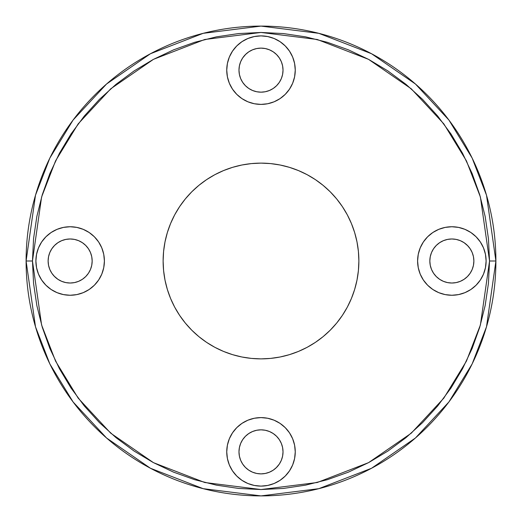 <?xml version="1.0" encoding="UTF-8"?>
<svg xmlns="http://www.w3.org/2000/svg" width="522" height="522" viewBox="0 0 522 522"><rect width="100%" height="100%" fill="white"/><g stroke="black" fill="none" stroke-linecap="round" stroke-linejoin="round"><path stroke-width="0.78" d="M387.97 70.979L368.734 59.449L348.455 49.858L327.34 42.302L305.585 36.853L283.4 33.565L261 32.462L238.6 33.565L216.415 36.853L194.66 42.302L173.545 49.858L153.266 59.449L134.03 70.979L116.014 84.336L99.402 99.402L84.336 116.014L70.979 134.03L59.449 153.266L49.858 173.545L42.302 194.66L36.853 216.415L33.565 238.6L32.462 261L26.1 261L35.496 326.772L49.851 363.932L73.08 401.94L106.547 437.978L150.46 468.267L203.175 488.67L261 495.9L318.825 488.67L371.54 468.267L415.453 437.978L448.92 401.94L472.149 363.932L486.504 326.772L495.9 261L486.504 195.228L472.149 158.068L448.92 120.06L415.453 84.022L371.54 53.733L318.825 33.33L261 26.1L203.175 33.33L150.46 53.733L106.547 84.022L73.08 120.06L49.851 158.068L35.496 195.228L26.1 261L32.462 261L41.603 197.009L55.573 160.854L78.169 123.877L110.729 88.812L153.455 59.351L204.741 39.496L261 32.462L317.259 39.496L368.545 59.351L411.271 88.812L443.831 123.877L466.427 160.854L480.397 197.009L489.538 261L495.9 261A234.9 234.9 0 0 1 261 495.9A234.9 234.9 0 0 1 26.1 261A234.9 234.9 0 0 1 261 26.1A234.9 234.9 0 0 1 495.9 261L489.538 261L488.435 238.6L485.147 216.415L479.698 194.66L472.142 173.545L462.551 153.266L451.021 134.03L437.664 116.014L422.598 99.402L405.986 84.336L387.839 70.894M104.4 261A34.256 34.256 0 0 1 70.144 295.256A34.256 34.256 0 0 1 35.887 261L36.547 254.318L38.497 247.891L41.662 241.967L45.923 236.779L51.11 232.518L57.035 229.354L63.462 227.403L70.144 226.744L76.825 227.403L83.252 229.354L89.177 232.518L94.365 236.779L98.625 241.967L101.79 247.891L103.741 254.318L104.4 261L103.741 267.682L101.79 274.109L98.625 280.033L94.365 285.221L89.177 289.482L83.252 292.646L76.825 294.597L70.144 295.256L63.462 294.597L57.035 292.646L51.11 289.482L45.923 285.221L41.662 280.033L38.497 274.109L36.547 267.682L35.887 261A34.256 34.256 0 0 1 70.144 226.744A34.256 34.256 0 0 1 104.4 261L103.741 267.682M295.256 451.856A34.256 34.256 0 0 1 261 486.112A34.256 34.256 0 0 1 226.744 451.856L227.403 445.175L229.354 438.748L232.518 432.823L236.779 427.635L241.967 423.375L247.891 420.21L254.318 418.259L261 417.6L267.682 418.259L274.109 420.21L280.033 423.375L285.221 427.635L289.482 432.823L292.646 438.748L294.597 445.175L295.256 451.856L294.597 458.538L292.646 464.965L289.482 470.89L285.221 476.077L280.033 480.338L274.109 483.502L267.682 485.453L261 486.112L254.318 485.453L247.891 483.502L241.967 480.338L236.779 476.077L232.518 470.89L229.354 464.965L227.403 458.538L226.744 451.856A34.256 34.256 0 0 1 261 417.6A34.256 34.256 0 0 1 295.256 451.856M486.112 261A34.256 34.256 0 0 1 451.856 295.256A34.256 34.256 0 0 1 417.6 261L418.259 254.318L420.21 247.891L423.375 241.967L427.635 236.779L432.823 232.518L438.748 229.354L445.175 227.403L451.856 226.744L458.538 227.403L464.965 229.354L470.89 232.518L476.077 236.779L480.338 241.967L483.502 247.891L485.453 254.318L486.112 261L485.453 267.682L483.502 274.109L480.338 280.033L476.077 285.221L470.89 289.482L464.965 292.646L458.538 294.597L451.856 295.256L445.175 294.597L438.748 292.646L432.823 289.482L427.635 285.221L423.375 280.033L420.21 274.109L418.259 267.682L417.6 261A34.256 34.256 0 0 1 451.856 226.744A34.256 34.256 0 0 1 486.112 261M295.256 70.144A34.256 34.256 0 0 1 261 104.4A34.256 34.256 0 0 1 226.744 70.144L227.403 63.462L229.354 57.035L232.518 51.11L236.779 45.923L241.967 41.662L247.891 38.497L254.318 36.547L261 35.887L267.682 36.547L274.109 38.497L280.033 41.662L285.221 45.923L289.482 51.11L292.646 57.035L294.597 63.462L295.256 70.144L294.597 76.825L292.646 83.252L289.482 89.177L285.221 94.365L280.033 98.625L274.109 101.79L267.682 103.741L261 104.4L254.318 103.741L247.891 101.79L241.967 98.625L236.779 94.365L232.518 89.177L229.354 83.252L227.403 76.825L226.744 70.144A34.256 34.256 0 0 1 261 35.887A34.256 34.256 0 0 1 295.256 70.144M358.875 261A97.875 97.875 0 0 1 261 358.875A97.875 97.875 0 0 1 163.125 261L163.595 251.408L165.004 241.908L167.34 232.59L170.577 223.547L174.681 214.862L179.62 206.621L185.343 198.908L191.789 191.789L198.908 185.343L206.621 179.62L214.862 174.681L223.547 170.577L232.59 167.34L241.908 165.004L251.408 163.595L261 163.125L270.592 163.595L280.092 165.004L289.41 167.34L298.453 170.577L307.138 174.681L315.379 179.62L323.092 185.343L330.211 191.789L336.657 198.908L342.38 206.621L347.319 214.862L351.423 223.547L354.66 232.59L356.996 241.908L358.405 251.408L358.875 261L358.405 270.592L356.996 280.092L354.66 289.41L351.423 298.453L347.319 307.138L342.38 315.379L336.657 323.092L330.211 330.211L323.092 336.657L315.379 342.38L307.138 347.319L298.453 351.423L289.41 354.66L280.092 356.996L270.592 358.405L261 358.875L251.408 358.405L241.908 356.996L232.59 354.66L223.547 351.423L214.862 347.319L206.621 342.38L198.908 336.657L191.789 330.211L185.343 323.092L179.62 315.379L174.681 307.138L170.577 298.453L167.34 289.41L165.004 280.092L163.595 270.592L163.125 261A97.875 97.875 0 0 1 261 163.125A97.875 97.875 0 0 1 358.875 261M245.431 54.575L248.766 51.835L252.57 49.799L256.707 48.546L261 48.122L265.293 48.546L269.43 49.799L273.234 51.835L276.569 54.575L279.309 57.909L281.345 61.713L282.598 65.85L283.022 70.144A22.022 22.022 0 0 1 261 92.166A22.022 22.022 0 0 1 238.978 70.144A22.022 22.022 0 0 1 261 48.122A22.022 22.022 0 0 1 283.022 70.144L282.598 74.437L281.345 78.574L279.309 82.378L276.569 85.712L273.234 88.453L269.43 90.489L265.293 91.741L261 92.166L256.707 91.741L252.57 90.489L248.766 88.453L245.431 85.712L242.691 82.378L240.655 78.574L239.402 74.437L238.978 70.144L239.402 65.85L240.655 61.713L242.691 57.909L245.921 54.092M467.425 245.431L470.165 248.766L472.201 252.57L473.454 256.707L473.878 261A22.022 22.022 0 0 1 451.856 283.022A22.022 22.022 0 0 1 429.834 261A22.022 22.022 0 0 1 451.856 238.978A22.022 22.022 0 0 1 473.878 261L473.454 265.293L472.201 269.43L470.165 273.234L467.425 276.569L464.091 279.309L460.287 281.345L456.15 282.598L451.856 283.022L447.563 282.598L443.426 281.345L439.622 279.309L436.288 276.569L433.547 273.234L431.511 269.43L430.258 265.293L429.834 261L430.258 256.707L431.511 252.57L433.547 248.766L436.288 245.431L439.622 242.691L443.426 240.655L447.563 239.402L451.856 238.978L456.15 239.402L460.287 240.655L464.091 242.691L467.908 245.921M276.569 467.425L273.234 470.165L269.43 472.201L265.293 473.454L261 473.878L256.707 473.454L252.57 472.201L248.766 470.165L245.431 467.425L242.691 464.091L240.655 460.287L239.402 456.15L238.978 451.856L239.402 447.563L240.655 443.426L242.691 439.622L245.431 436.288L248.766 433.547L252.57 431.511L256.707 430.258L261 429.834L265.293 430.258L269.43 431.511L273.234 433.547L276.569 436.288L279.309 439.622L281.345 443.426L282.598 447.563L283.022 451.856A22.022 22.022 0 0 1 261 473.878A22.022 22.022 0 0 1 238.978 451.856A22.022 22.022 0 0 1 261 429.834A22.022 22.022 0 0 1 283.022 451.856L282.598 456.15L281.345 460.287L279.309 464.091L276.079 467.908M54.575 276.569L51.835 273.234L49.799 269.43L48.546 265.293L48.122 261L48.546 256.707L49.799 252.57L51.835 248.766L54.575 245.431L57.909 242.691L61.713 240.655L65.85 239.402L70.144 238.978L74.437 239.402L78.574 240.655L82.378 242.691L85.712 245.431L88.453 248.766L90.489 252.57L91.741 256.707L92.166 261A22.022 22.022 0 0 1 70.144 283.022A22.022 22.022 0 0 1 48.122 261A22.022 22.022 0 0 1 70.144 238.978A22.022 22.022 0 0 1 92.166 261L91.741 265.293L90.489 269.43L88.453 273.234L85.712 276.569L82.378 279.309L78.574 281.345L74.437 282.598L70.144 283.022L65.85 282.598L61.713 281.345L57.909 279.309L54.092 276.079M134.03 451.021L153.266 462.551L173.545 472.142L194.66 479.698L216.415 485.147L238.6 488.435L261 489.538L283.4 488.435L305.585 485.147L327.34 479.698L348.455 472.142L368.734 462.551L387.97 451.021L405.986 437.664L422.598 422.598L437.664 405.986L451.021 387.97L462.551 368.734L472.142 348.455L479.698 327.34L485.147 305.585L488.435 283.4L489.538 261L480.397 324.991L466.427 361.146L443.831 398.123L411.271 433.188L368.545 462.649L317.259 482.504L261 489.538L204.741 482.504L153.455 462.649L110.729 433.188L78.169 398.123L55.573 361.146L41.603 324.991L32.462 261L33.565 283.4L36.853 305.585L42.302 327.34L49.858 348.455L59.449 368.734L70.979 387.97L84.336 405.986L99.402 422.598L116.014 437.664L134.161 451.106M289.41 354.66L286.415 355.521M167.34 289.41L166.479 286.415M232.59 167.34L235.585 166.479M354.66 232.59L355.521 235.585M241.967 41.662L236.779 45.923M227.892 78.933L229.354 83.252M254.318 103.741L261 104.4M274.109 101.79L275.316 101.268M292.646 83.252L294.597 76.825M282.598 74.437L281.345 78.574L279.309 82.378L276.569 85.712M265.293 91.741L261 92.166L256.707 91.741M245.431 85.712L242.691 82.378L240.655 78.574L239.402 74.437L238.978 70.144M239.402 65.85L240.655 61.713L242.691 57.909M279.309 57.909L281.345 61.713L282.598 65.85M480.338 241.967L476.077 236.779M443.067 227.892L438.748 229.354M418.259 254.318L417.6 261M420.21 274.109L420.732 275.316M438.748 292.646L445.175 294.597M464.091 279.309L460.287 281.345L456.15 282.598M447.563 282.598L443.426 281.345L439.622 279.309L436.288 276.569M430.258 265.293L429.834 261L430.258 256.707M436.288 245.431L439.622 242.691L443.426 240.655L447.563 239.402L451.856 238.978M456.15 239.402L460.287 240.655L464.091 242.691M294.108 443.067L292.646 438.748M267.682 418.259L261 417.6M247.891 420.21L246.684 420.732M229.354 438.748L227.403 445.175M280.033 480.338L285.221 476.077M282.598 456.15L281.345 460.287L279.309 464.091M242.691 464.091L240.655 460.287L239.402 456.15M239.402 447.563L240.655 443.426L242.691 439.622L245.431 436.288M256.707 430.258L261 429.834L265.293 430.258M276.569 436.288L279.309 439.622L281.345 443.426L282.598 447.563L283.022 451.856M101.79 247.891L101.268 246.684M83.252 229.354L76.825 227.403M41.662 280.033L45.923 285.221M78.933 294.108L83.252 292.646M91.741 256.707L92.166 261L91.741 265.293M85.712 276.569L82.378 279.309L78.574 281.345L74.437 282.598L70.144 283.022M65.85 282.598L61.713 281.345L57.909 279.309M57.909 242.691L61.713 240.655L65.85 239.402M74.437 239.402L78.574 240.655L82.378 242.691L85.712 245.431"/></g></svg>
